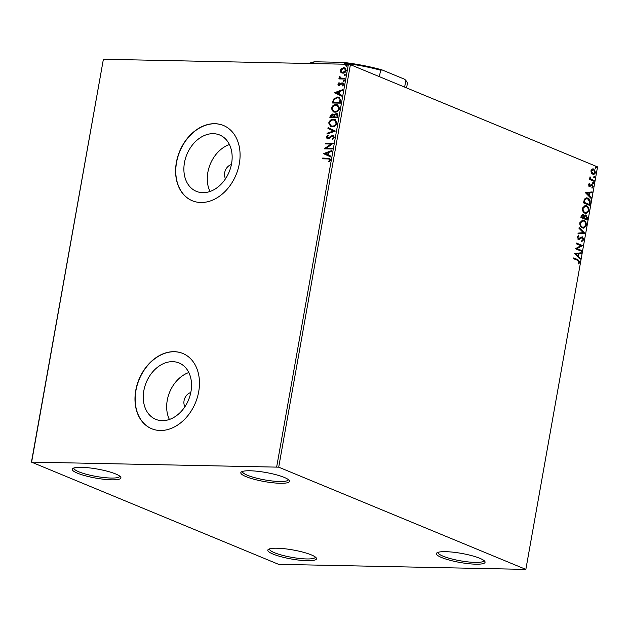 <?xml version="1.0" encoding="UTF-8"?>
<svg xmlns="http://www.w3.org/2000/svg" width="629" height="629" viewBox="0 0 629 629"><rect width="100%" height="100%" fill="white"/><g stroke="black" fill="none" stroke-linecap="round" stroke-linejoin="round"><path stroke-width="0.94" d="M280.267 483.276A24.728 4.592 -169.9 0 0 289.214 480.43A24.728 4.592 -169.9 0 0 250.043 470.775A24.728 4.592 -169.9 0 0 241.394 471.915A24.728 4.592 -169.9 0 0 252.166 478.74A24.728 4.592 -169.9 0 0 280.267 483.276M288.334 479.573A23.273 4.317 10.1 0 1 288.318 479.699A23.273 4.317 10.1 0 1 279.63 481.507A23.273 4.317 10.1 0 1 255.075 477.765A23.273 4.317 10.1 0 1 242.487 471.538A23.273 4.317 10.1 0 1 242.519 471.412M111.679 479.825A24.728 4.592 -169.9 0 0 120.626 476.979A24.728 4.592 -169.9 0 0 81.456 467.323A24.728 4.592 -169.9 0 0 72.807 468.456A24.728 4.592 -169.9 0 0 83.578 475.28A24.728 4.592 -169.9 0 0 111.679 479.825M119.746 476.122A23.273 4.317 10.1 0 1 119.738 476.247A23.273 4.317 10.1 0 1 111.042 478.048A23.273 4.317 10.1 0 1 86.487 474.305A23.273 4.317 10.1 0 1 73.9 468.086A23.273 4.317 10.1 0 1 73.939 467.96M307.259 560.722A24.728 4.592 -169.9 0 0 316.214 557.876A24.728 4.592 -169.9 0 0 277.035 548.221A24.728 4.592 -169.9 0 0 268.394 549.361A24.728 4.592 -169.9 0 0 279.158 556.185A24.728 4.592 -169.9 0 0 307.259 560.722M315.326 557.019A23.273 4.317 10.1 0 1 315.318 557.145A23.273 4.317 10.1 0 1 306.622 558.945A23.273 4.317 10.1 0 1 282.067 555.203A23.273 4.317 10.1 0 1 269.487 548.983A23.273 4.317 10.1 0 1 269.519 548.858M475.846 564.182A24.728 4.592 -169.9 0 0 484.794 561.335A24.728 4.592 -169.9 0 0 445.623 551.672A24.728 4.592 -169.9 0 0 436.982 552.812A24.728 4.592 -169.9 0 0 447.746 559.637A24.728 4.592 -169.9 0 0 475.846 564.182M483.913 560.478A23.273 4.317 10.1 0 1 483.905 560.604A23.273 4.317 10.1 0 1 475.209 562.405A23.273 4.317 10.1 0 1 450.655 558.662A23.273 4.317 10.1 0 1 438.075 552.435A23.273 4.317 10.1 0 1 438.106 552.317M231.393 164.586A8.727 6.549 -67.5 0 0 225.363 170.349A8.727 6.549 -67.5 0 0 225.559 178.691M213.27 133.67A30.491 22.872 -67.5 0 0 185.445 158.508A30.491 22.872 -67.5 0 0 196.358 191.35A30.491 22.872 -67.5 0 0 202.758 192.671A30.491 22.872 -67.5 0 0 230.591 167.833A30.491 22.872 -67.5 0 0 219.67 134.991A30.491 22.872 -67.5 0 0 213.27 133.67M229.42 144.544A30.491 22.872 -67.5 0 0 210.007 191.475M172.66 361.659A30.491 22.872 -67.5 0 0 144.827 386.497A30.491 22.872 -67.5 0 0 155.748 419.339A30.491 22.872 -67.5 0 0 162.148 420.659A30.491 22.872 -67.5 0 0 189.982 395.822A30.491 22.872 -67.5 0 0 179.061 362.98A30.491 22.872 -67.5 0 0 172.66 361.659M188.81 372.533A30.491 22.872 -67.5 0 0 169.398 419.464M174.249 351.682A40.736 30.554 -67.5 0 0 137.067 384.862A40.736 30.554 -67.5 0 0 151.66 428.726A40.736 30.554 -67.5 0 0 160.206 430.495A40.736 30.554 -67.5 0 0 197.38 397.308A40.736 30.554 -67.5 0 0 182.795 353.443A40.736 30.554 -67.5 0 0 174.249 351.682M182.882 353.482A40.736 30.554 -67.5 0 0 174.422 351.753A40.736 30.554 -67.5 0 0 137.264 384.877A40.736 30.554 -67.5 0 0 151.746 428.766M214.859 123.693A40.736 30.554 -67.5 0 0 177.685 156.873A40.736 30.554 -67.5 0 0 192.27 200.737A40.736 30.554 -67.5 0 0 200.816 202.507A40.736 30.554 -67.5 0 0 237.998 169.319A40.736 30.554 -67.5 0 0 223.405 125.454A40.736 30.554 -67.5 0 0 214.859 123.693M223.499 125.493A40.736 30.554 -67.5 0 0 215.032 123.764A40.736 30.554 -67.5 0 0 177.873 156.888A40.736 30.554 -67.5 0 0 192.356 200.777M190.784 392.575A8.727 6.549 -67.5 0 0 184.753 398.338A8.727 6.549 -67.5 0 0 184.95 406.68M31.45 462.103L278.592 564.331L525.852 569.394L278.71 467.166L31.45 462.103L103.384 59.26L31.686 461.757M340.902 72.39L340.32 70.322L341.626 68.302L344.857 67.814L346.272 70.448C345.596 72.311 344.44 73.216 342.813 73.168L340.902 72.39L340.32 70.322M344.637 79.034L338.889 78.916L339.023 78.161L339.872 78.177L339.157 76.84L339.456 76.266L340.006 76.636L340.887 78.075L344.771 78.279L344.637 79.034M340.761 78.035L344.747 78.413M338.921 84.278L340.116 84.86L342.758 82.942L343.78 84.42L342.726 85.969L342.27 85.52L343.057 84.49L342.294 83.547L339.102 85.638L337.852 84.168L338.929 82.721L339.346 83.177L338.567 84.129L339.212 84.884L341.468 83.02L343.002 82.91M338.945 84.829L339.566 85.025L338.945 84.829M342.774 83.704L342.294 83.547M339.102 85.638L338.551 85.536M340.745 100.868L340.344 103.156L332.474 102.999L333.441 99.162L337.584 97.015L339.18 97.322L340.745 100.868M330.241 117.654L330.469 116.404L332.466 114.022L333.975 114.981L336.263 113.472L337.042 113.621L338.08 115.838L337.734 117.812L329.863 117.647L330.115 116.255L332.466 114.022L333.166 114.163M335.367 131.068L326.938 134.063L327.088 133.238L333.48 130.966L327.937 128.45L328.086 127.624L335.367 131.068M332.309 148.247L332.175 149.002L324.305 148.845L331.051 144.041L325.185 143.915L325.319 143.16L333.189 143.318L326.459 148.13L332.309 148.247M327.764 158.925L322.528 158.822L322.661 158.06L329.627 158.382L330.414 160.033L329.171 161.873L328.637 161.472L329.604 160.018L329.101 159.082L327.764 158.925M276.697 466.781L348.395 64.284L103.384 59.26M323.455 153.641L331.908 150.52L331.758 151.345L329.053 152.304L328.566 155.072L330.901 156.134L330.76 156.959L323.471 153.515M327.717 138.899L326.199 137.098L327.866 135.227L328.244 135.825L327.001 137.13L327.819 138.136L332.702 135.196L334.455 137.319L332.34 139.504L332.057 138.875L333.637 137.358L332.552 135.958L328.983 138.537L327.049 138.765M333.166 136.131L332.552 135.958M327.654 138.121L328.92 137.704M329.274 137.853L332.702 135.196L333.409 135.337M332.214 126.822L330.673 126.515L328.708 122.993C329.659 120.398 331.263 119.148 333.527 119.243L335.037 119.534L336.987 123.103C336.035 125.666 334.447 126.901 332.214 126.822M334.825 112.174L333.284 111.868L331.318 108.345C332.269 105.743 333.873 104.493 336.138 104.595L337.647 104.886L339.597 108.455C338.646 111.011 337.058 112.253 334.825 112.174M334.298 92.77L342.75 89.64L342.601 90.466L339.896 91.425L339.408 94.193L341.744 95.262L341.602 96.088L334.321 92.636M343.654 81.424L343.112 80.779L343.882 80.158L344.425 80.803L343.654 81.424L343.112 80.779L343.882 80.158L344.425 80.803M344.692 75.614L344.149 74.969L344.912 74.348L345.455 74.993L344.692 75.614L344.149 74.969L344.912 74.348L345.455 74.993M346.375 66.139L345.832 65.495L346.603 64.873L347.145 65.518L346.375 66.139L345.832 65.495L346.603 64.873L347.145 65.518M591.323 173.156L590.93 170.805L592.046 169.075L593.792 169.004L595.639 172.747L593.579 174.736L591.323 173.156M594.028 181.309L589.483 179.43L589.617 178.667L590.285 178.943L590.033 176.804L591.095 179.155L594.161 180.547L594.028 181.309M588.469 184.643L589.373 183.448L589.688 184.053L589.035 184.832L589.515 185.814L592.117 184.588L593.147 186.727L592.259 188.032L591.913 187.426L592.573 186.585L592.007 185.351L589.404 186.577L588.469 184.643M589.051 183.684L588.587 184.816L589.066 185.807L589.963 185.807M591.37 184.541L592.117 184.588L591.669 184.58L593.147 186.727M592.007 185.351L591.095 185.343L590.482 185.956L590.93 185.964M590.482 185.956L589.695 186.616L590.144 186.624L589.404 186.577M590.136 203.143L589.735 205.431L583.508 202.86L584.42 199.11L586.543 197.836L587.777 198.111C589.593 198.74 590.379 200.423 590.136 203.143L589.688 203.136L589.31 205.258M587.124 220.079L580.897 217.508L581.149 216.117L583.091 214.481L584.255 215.951L586.118 215.055L587.47 218.114L587.124 220.079M582.556 214.363L584.255 215.951M585.599 214.945L587.47 218.114M584.758 233.343L577.972 233.925L578.122 233.1L583.272 232.659L578.979 228.311L579.12 227.486L584.781 233.217L577.98 233.878M581.699 250.523L581.566 251.278L575.338 248.707L580.858 245.695L576.219 243.777L576.353 243.022L582.58 245.593L577.068 248.604L581.699 250.523L581.149 251.105M577.705 260.39L573.562 258.684L573.703 257.921L577.902 259.659L579.765 262.364L578.711 263.928L578.303 263.347L579.12 262.112L577.705 260.39M525.852 569.394L597.55 166.897L350.408 64.669L278.71 467.166M574.489 253.503L581.298 252.795L581.149 253.621L578.971 253.802L578.483 256.569L580.292 258.409L580.15 259.234L574.489 253.503M583.806 239.657L582.053 241.308L581.849 240.561L583.162 239.445L582.352 237.636L578.413 239.264L577.273 236.897L578.664 235.435L578.939 236.182L577.909 237.172L578.523 238.493L582.493 236.881L583.806 239.657L581.605 241.3M582.352 237.636L581.243 237.62L579.427 239.264L578.413 239.264M578.279 235.592L578.491 236.174L577.461 237.164L578.075 238.485L579.403 238.367M581.99 236.771L582.493 236.881L582.045 236.874L583.358 239.649M582.415 227.902C580.63 227.218 579.757 225.52 579.789 222.792L582.627 220.056L583.736 220.307C585.52 220.999 586.393 222.705 586.338 225.441L583.515 228.146L582.415 227.902M585.025 213.247C583.24 212.571 582.368 210.864 582.399 208.144L585.237 205.408L586.346 205.659C588.131 206.343 589.003 208.057 588.948 210.786L586.126 213.49L585.025 213.247M585.332 192.623L592.141 191.916L591.991 192.741L589.813 192.93L589.326 195.698L591.142 197.53L590.993 198.355L585.332 192.623M593.163 183.526L592.754 182.677L593.391 182.261L593.792 183.11L592.715 183.519M592.754 182.677L593.061 182.253M594.201 177.716L593.792 176.867L594.421 176.45L594.83 177.299L593.745 177.708M593.792 176.867L594.091 176.442M595.883 168.242L595.482 167.4L596.111 166.984L596.512 167.825L595.435 168.234M595.482 167.4L595.781 166.976M348.395 64.284L350.408 64.669M573.672 258.087L577.453 259.651L579.765 262.364M579.309 262.356L578.263 263.921M580.834 252.834L580.701 253.605L581.149 253.621M580.701 253.605L578.971 253.802M578.523 253.794L578.027 256.561L578.483 256.569M578.027 256.561L580.292 258.409M579.844 258.401L579.765 258.849M578.279 253.864L575.551 254.053L577.902 255.987L578.279 253.864L575.999 254.061L577.902 255.987M575.551 254.053L575.999 254.061M576.329 243.187L582.58 245.593M582.132 245.585L582.548 245.766M582.1 245.758L577.068 248.604M576.62 248.597L581.251 250.507M581.896 237.628L581.243 237.62L581.896 237.628M578.979 239.256L577.965 239.248M578.491 236.174L578.939 236.182M577.461 237.164L577.909 237.172M578.075 238.485L578.955 238.36L578.075 238.485M579.057 227.863L584.781 233.217M582.391 220.064L583.736 220.307M583.287 220.299C585.072 220.983 585.945 222.697 585.89 225.434L586.338 225.441M585.89 225.434L583.287 228.13M582.478 220.873L579.977 223.012C579.962 225.213 580.669 226.589 582.1 227.132L583.217 227.321M583.602 221.07L582.706 220.865L580.433 223.028C580.41 225.221 581.117 226.597 582.548 227.14L583.453 227.344L585.693 225.206C585.741 222.988 585.049 221.612 583.602 221.07M579.977 223.012L580.433 223.028M582.1 227.132L582.548 227.14M587.022 218.106L586.7 219.906M585.536 215.802L584.215 216.533L583.854 218.09L586.173 219.049L586.771 218.192L585.984 215.818L585.418 215.763M582.415 215.197L582.973 215.244L581.676 217.013L583.665 217.838L582.973 215.244M582.517 215.236L581.22 217.005L583.665 217.838M581.361 216.219L581.809 216.227M581.22 217.005L581.676 217.013M584.215 216.533L584.663 216.541L584.302 218.106L586.621 219.057M583.854 218.09L584.302 218.106M585.984 215.818L584.663 216.541M585.001 205.408L586.346 205.659M585.898 205.652C587.683 206.336 588.547 208.05 588.5 210.778L588.948 210.786M588.5 210.778L585.898 213.483M585.088 206.218L582.588 208.364C582.572 210.566 583.272 211.934 584.711 212.484L585.827 212.673M586.212 206.414L585.316 206.218L583.044 208.372C583.02 210.573 583.728 211.949 585.159 212.492L586.055 212.688L588.304 210.55C588.351 208.341 587.659 206.965 586.212 206.414M582.588 208.364L583.044 208.372M584.711 212.484L585.159 212.492M586.322 197.836L587.777 198.111M587.329 198.104C589.145 198.733 589.931 200.407 589.688 203.136M586.448 198.654L584.483 199.747L583.83 202.357L589.231 204.409L589.577 201.5L587.643 198.874L586.66 198.646L584.931 199.755L584.278 202.365L589.231 204.409M583.83 202.357L584.278 202.365M584.483 199.747L584.931 199.755M591.685 191.955L591.543 192.733L591.991 192.741M591.543 192.733L589.813 192.93M589.365 192.922L588.878 195.69L589.326 195.698M588.878 195.69L591.142 197.53M590.686 197.522L590.607 197.97M589.121 192.985L586.393 193.174L588.744 195.108L589.121 192.985L586.841 193.189L588.744 195.108M586.393 193.174L586.841 193.189M589.231 184.045L589.688 184.053M588.587 184.816L589.035 184.832M589.066 185.807L589.507 185.791L589.066 185.807M590.922 184.533L591.669 184.58M592.699 186.719L591.803 188.024M591.559 185.343L591.095 185.343L591.559 185.343M589.695 186.616L588.956 186.569M592.935 182.253L593.344 183.102M589.585 178.833L590.285 178.943M589.829 177.126L590.45 177.37M589.86 177.661L591.095 179.155M590.647 179.147L594.161 180.547M593.713 180.539L593.611 181.136M593.973 176.442L594.381 177.292M592.777 168.839L593.792 169.004M593.344 168.997L595.639 172.747M595.191 172.739L593.351 174.713M593.21 169.759L591.04 171.025L592.494 173.801L593.32 173.918M592.809 169.641L593.658 169.767L591.488 171.033L593.092 173.934M591.04 171.025L591.488 171.033M592.494 173.801L595.081 172.519L593.658 169.767M595.663 166.968L596.064 167.817M322.913 158.83L322.661 158.06M323.023 158.209L329.808 158.469M329.242 161.81L328.637 161.472M328.991 161.622L329.399 160.513M329.761 160.662L329.604 160.018M329.958 160.167L329.258 159.168M323.833 153.665L331.853 150.811M330.76 156.951L323.809 153.791M327.811 154.734L328.542 152.761L325.358 153.618L327.811 154.734L328.189 152.611M331.051 144.041L324.336 148.68M325.563 143.923L325.319 143.16M325.673 143.31L333.166 143.459M332.285 148.389L326.459 148.13M332.584 139.394L332.057 138.875M332.411 139.025L333.637 137.358M333.999 137.507L332.906 136.1M327.237 138.828L326.199 137.098M326.553 137.248L328.22 135.377M333.055 135.345L333.59 135.424M327.347 133.922L327.088 133.238M327.442 133.387L333.48 130.966M333.834 131.115L327.937 128.45M328.299 128.599L328.44 127.781M330.846 126.586L328.708 122.993M329.061 123.142C330.013 120.548 331.617 119.298 333.881 119.392L333.527 119.243M333.881 119.392L335.218 119.612M331.271 125.886L332.702 126.209C334.486 126.287 335.76 125.297 336.531 123.26L334.809 120.32M333.386 119.997C331.593 119.927 330.304 120.917 329.525 122.977L331.09 125.816L332.34 126.067C334.125 126.138 335.406 125.155 336.177 123.111L334.628 120.241L333.386 119.997M332.82 114.171L333.339 114.242M336.263 113.472L333.975 114.981M336.617 113.613L337.215 113.7M337.569 116.318L336.13 114.226L334.51 115.39L334.133 116.97L337.411 117.183L337.569 116.318L336.484 114.376M336.13 114.226L336.767 114.407M333.755 116.719L332.348 114.785L330.807 116.908L333.684 117.104L332.702 114.926M332.348 114.785L333 114.965M333.684 117.104L333.394 116.569M330.807 116.908L333.331 116.955M337.411 117.183L337.215 116.168M334.133 116.97L337.058 117.033M333.456 111.931L331.318 108.345M331.672 108.495C332.623 105.892 334.227 104.642 336.491 104.736L336.138 104.595M336.491 104.736L337.828 104.964M333.881 111.231L335.312 111.561C337.089 111.632 338.371 110.649 339.141 108.613L337.419 105.672M335.996 105.35C334.203 105.279 332.914 106.27 332.128 108.33L333.692 111.168L334.95 111.412C336.735 111.482 338.017 110.5 338.787 108.463L337.238 105.593L335.996 105.35M332.851 103.007L333.441 99.162M333.795 99.311L337.584 97.015M337.938 97.165L339.353 97.401M340.328 99.681L338.701 98.006L337.451 97.77L334.109 99.579L333.417 102.252L340.022 102.527L340.328 99.681L338.874 98.085M333.417 102.252L339.668 102.385L339.974 99.539M334.675 92.785L342.695 89.931M341.602 96.072L334.652 92.911M338.654 93.855L339.393 91.881L336.201 92.746L338.654 93.855L339.031 91.74M339.456 85.788L337.852 84.168M338.205 84.31L339.283 82.871M342.758 82.942L343.167 82.989M342.844 85.882L342.27 85.52M342.624 85.67L343.057 84.49M343.41 84.64L342.656 83.696M344.008 81.566L343.465 80.921M339.267 78.924L339.023 78.161M339.377 78.303L339.872 78.177M340.226 78.326L339.157 76.84M339.511 76.982L339.809 76.416M345.046 75.763L344.503 75.118M340.674 70.472L341.626 68.302M341.987 68.451L343.804 67.61M344.157 67.759L345.03 67.893M341.924 73.027L341.264 72.532M342.294 72.311L343.308 72.555L345.919 70.582L344.676 68.616M343.67 68.364L341.02 70.338L342.113 72.249L342.954 72.406L345.565 70.432L344.503 68.53L343.67 68.364M346.736 66.289L346.194 65.644M344.535 64.197L344.7 63.246L343.104 62.365A50.045 9.286 10.1 0 1 382.11 69.937L404.557 79.223A50.045 9.286 10.1 0 1 406.059 80.732L406.759 81.699A50.918 9.451 -169.9 0 0 405.784 80.638L404.557 79.223M309.326 63.482A50.045 9.286 10.1 0 1 314.728 61.784L343.104 62.365M314.728 61.784L312.833 62.593A50.918 9.451 -169.9 0 0 309.625 63.482M312.668 63.545L312.833 62.593M382.11 69.937L380.576 70.212A50.918 9.451 -169.9 0 0 344.7 63.246M379.429 76.675L380.576 70.212M404.636 87.101L405.784 80.638M406.578 87.903L407.348 83.618A50.918 9.451 -169.9 0 0 406.759 81.699M577.453 259.651L577.902 259.659M580.032 238.47L580.481 238.477M583.924 217.713L584.372 217.72M583.924 201.854L584.372 201.862M592.188 179.91L592.636 179.918M582.045 237.573L581.597 237.558M578.822 238.564L578.373 238.548M582.706 220.865L582.257 220.858M583.453 227.344L582.997 227.328M585.316 206.218L584.868 206.202M586.055 212.688L585.607 212.681M586.66 198.646L586.204 198.638M589.711 185.854L589.263 185.846M591.779 185.303L591.331 185.296"/></g></svg>
